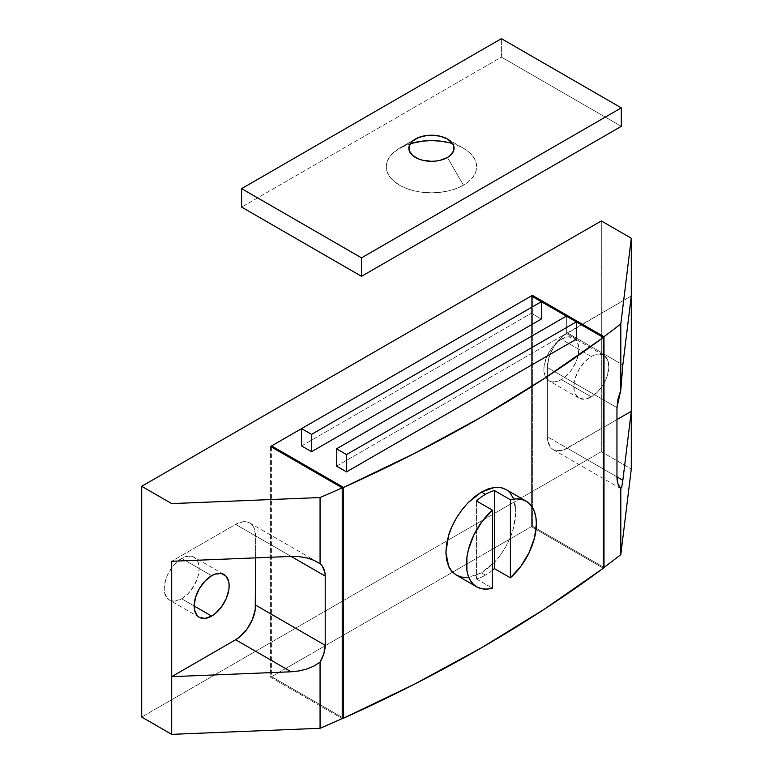 <?xml version="1.0" encoding="UTF-8"?>
<svg xmlns="http://www.w3.org/2000/svg" width="773" height="773" viewBox="0 0 773 773"><rect width="100%" height="100%" fill="white"/><g stroke="black" fill="none" stroke-linecap="round" stroke-linejoin="round"><path stroke-width="0.58" stroke-dasharray="3.87 2.9" d="M181.674 558.406L211.647 575.711L181.674 558.406L188.361 556.077L194.033 557.178A24.726 14.281 120 0 0 181.674 558.406A24.726 14.281 120 0 0 165.519 580.194A24.726 14.281 120 0 0 169.306 600.012L167.132 598.205L164.523 592.437L164.185 588.688L165.519 580.194L167.132 575.769L171.954 567.421L174.978 563.807L181.674 558.406M181.674 598.785A24.726 14.281 120 0 0 197.83 576.996A24.726 14.281 120 0 0 194.033 557.178L197.83 561.546L199.154 568.503L197.83 576.996L194.033 585.731L188.361 593.384L181.674 598.785L174.978 601.114L169.306 600.012A24.726 14.281 120 0 0 181.674 598.785L194.158 605.993L181.674 598.785M591.326 356.508A24.726 14.281 -60 0 1 603.694 355.28A24.726 14.281 -60 0 1 607.481 375.098A24.726 14.281 -60 0 1 591.326 396.887L561.353 379.582A24.726 14.281 120 0 0 577.508 357.793A24.726 14.281 120 0 0 573.721 337.975A24.726 14.281 120 0 0 561.353 339.202L591.326 356.508L594.737 354.923L601.046 354.295L603.694 355.28L607.481 359.638L608.815 366.595L607.481 375.098L605.868 379.514L603.694 383.833L598.022 391.486L591.326 396.887L584.639 399.216L578.967 398.114L575.17 393.747L574.175 390.539L574.175 382.654L575.17 378.297L578.967 369.552L584.639 361.909L591.326 356.508L561.353 339.202L568.049 336.873L573.721 337.975L577.508 342.333L578.842 349.29L577.508 357.793L575.895 362.208L571.063 370.567L564.763 377.224L561.353 379.582L554.666 381.91L548.985 380.809L545.197 376.441L543.863 369.484L544.202 365.349L546.811 356.566L551.642 348.208L557.942 341.56L561.353 339.202A24.726 14.281 120 0 0 545.197 360.991A24.726 14.281 120 0 0 548.985 380.809A24.726 14.281 120 0 0 561.353 379.582L591.326 396.887A24.726 14.281 -60 0 1 578.967 398.114A24.726 14.281 -60 0 1 575.17 378.297A24.726 14.281 -60 0 1 591.326 356.508M601.317 451.693L601.317 220.943L601.317 451.693L631.29 468.998L601.317 451.693L141.71 717.044L601.317 451.693M291.131 556.415L235.63 524.374L171.683 561.285L235.63 524.374L243.273 521.707L246.732 521.852L249.756 522.973L252.24 525.031L254.085 527.959L255.612 535.911L255.612 557.864L255.612 535.911A28.263 16.32 120 0 0 249.756 522.973A28.263 16.32 120 0 0 235.63 524.374L291.131 556.415L255.612 535.911L291.131 556.415L299.335 556.647M631.29 295.933L563.449 335.55L559.7 339.028L553.217 347.773L548.888 357.754L547.361 367.465L547.361 436.687L547.748 440.968L550.734 447.567L553.217 449.625L556.251 450.746L563.449 450.031L616.96 419.584L567.343 448.224L616.96 476.864L547.361 436.687L547.361 367.465L616.96 407.642L547.361 367.465A28.263 16.32 120 0 1 567.343 332.854L631.29 295.933M320.061 563.73L322.254 566.029M270.598 446.494L270.598 677.245L342.217 718.59L270.598 677.245L270.598 446.494M301.567 428.609L531.38 295.933L301.567 428.609L531.38 295.933L531.38 526.684L603.317 568.213L531.38 526.684L531.38 295.933L301.567 428.609M532.375 296.513L532.375 526.104L270.598 677.245L532.375 526.104L532.375 296.513M603.317 567.063L532.375 526.104L603.317 567.063M622.845 364.895L567.343 332.854L622.845 364.895M547.361 436.687A28.263 16.32 120 0 0 553.217 449.625A28.263 16.32 120 0 0 567.343 448.224L547.361 436.687M476.429 578.967L492.411 588.195L476.429 578.967A49.453 28.553 120 0 0 485.415 575.131A49.453 28.553 -60 0 1 476.429 578.967L476.429 500.923L476.429 578.967M481.424 572.832L485.415 575.131L481.424 572.832L474.554 575.982L467.955 577.431L481.424 572.832L494.71 561.99L488.198 568.116L481.424 572.832M456.399 575.112C461.008 577.257 464.863 578.03 467.955 577.431M467.945 502.827L457.867 515.63M576.339 321.897L566.348 316.118L566.348 333.434L576.339 339.202L566.348 333.434L566.348 316.118L576.339 321.897M541.371 301.702L531.38 295.933L531.38 313.239L541.371 319.007L531.38 313.239L531.38 295.933L541.371 301.702M336.545 466.109L566.348 333.434L336.545 466.109M301.567 445.915L531.38 313.239L301.567 445.915M271.594 447.074L271.594 676.665L531.38 526.684L271.594 676.665L271.594 447.074M342.217 717.431L271.594 676.665L342.217 717.431M500.662 554.714L494.71 561.99C497.735 559.063 501.445 553.922 505.842 546.588L500.662 554.714M510.093 537.873L505.842 546.588C509.813 538.974 512.277 533.119 513.224 529.003L510.093 537.873M515.156 520.229L513.224 529.003L515.813 511.958L515.156 520.229M515.166 504.479L515.813 511.958L513.243 498.073L515.166 504.479M513.243 498.073C512.286 495.135 509.832 492.266 505.88 489.464L510.122 493.019M492.411 570.281A49.453 28.553 -60 0 1 485.415 575.131A49.453 28.553 120 0 0 492.411 570.281M501.938 487.84L498.382 487.27M415.478 139.024L399.486 148.252L410.318 143.643A45.221 26.108 0 0 0 399.486 148.252L415.478 139.024L393.863 152.213L389.689 156.726L387.118 161.625L386.249 166.717L387.118 171.809L389.689 176.708L393.863 181.22L399.486 185.172L406.337 188.419L414.154 190.834L422.638 192.313L431.46 192.815L440.281 192.313L448.765 190.834L456.582 188.419L463.433 185.172A45.221 26.108 0 0 0 463.433 148.252A45.221 26.108 0 0 0 452.611 143.643M399.486 148.252A45.221 26.108 0 0 0 399.486 185.172A45.221 26.108 0 0 0 463.433 185.172L447.451 157.479L463.433 185.172L469.056 181.22L473.24 176.708L475.81 171.809L476.68 166.717L475.81 161.625L473.24 156.726L469.056 152.213L463.433 148.252L456.582 145.005L448.765 142.599M501.406 57.105L621.299 126.337L501.406 57.105L501.406 38.65L501.406 57.105L241.62 207.096L501.406 57.105M224.015 574.484L194.033 557.178M603.694 355.28L573.721 337.975M317.519 562.097L249.756 522.973M620.98 488.749L553.217 449.625M578.967 398.114L548.985 380.809M199.279 617.318L169.306 600.012M447.451 139.024L463.433 148.252"/><path stroke-width="1.16" d="M211.647 575.711A24.726 14.281 -60 0 1 224.015 574.484A24.726 14.281 -60 0 1 227.803 594.302A24.726 14.281 -60 0 1 211.647 616.091L194.158 605.993L194.496 609.742L197.105 615.511L199.279 617.318L204.951 618.419L211.647 616.091L215.058 613.733L221.358 607.085L226.189 598.727L228.798 589.944L229.137 585.808L228.798 582.059L226.189 576.291L221.358 573.508L215.058 574.126L211.647 575.711L204.951 581.112L199.279 588.765L195.492 597.5L194.158 605.993L211.647 616.091A24.726 14.281 -60 0 1 199.279 617.318A24.726 14.281 -60 0 1 195.492 597.5A24.726 14.281 -60 0 1 211.647 575.711M322.254 566.029L324.873 572.3L325.201 576.088L325.201 645.31L255.612 605.133L325.201 645.31C325.143 650.808 323.433 656.412 320.061 662.113L314.157 665.93L307.142 668.906L299.335 670.887L291.131 671.785L235.63 639.744L171.683 676.665L291.131 671.785L235.63 639.744A28.263 16.32 120 0 0 255.612 605.133L255.612 557.864L255.225 609.858L252.24 619.898L246.732 629.444L239.524 637.049L235.63 639.744L171.683 676.665L171.683 734.35L320.061 728.292A1462.564 844.406 0 0 0 342.217 718.59L342.217 487.84L270.598 446.494L301.567 428.609L271.594 445.915L343.541 487.454L414.347 453.49L481.424 417.072L544.492 378.355L603.317 337.463L531.38 295.933L532.375 295.354L603.993 336.699L603.993 567.45A1462.564 844.406 0 0 0 620.806 554.656L631.29 468.998L631.29 411.304L631.29 468.998L620.806 554.656L620.806 488.478L621.714 487.28L622.845 480.265L631.29 411.304L616.96 419.584L631.29 411.304L631.29 295.933L622.845 364.895L620.806 390.094L620.806 323.906A1462.564 844.406 180 0 1 603.993 336.699L603.993 567.45A1462.564 844.406 0 0 0 620.806 554.656L620.806 488.478L617.956 483.859L616.96 476.864L616.96 407.642L617.956 399.129L620.806 390.094L620.806 323.906L631.29 238.248L601.317 220.943L141.71 486.294L141.71 717.044L141.71 486.294L171.683 503.6L320.061 497.541L320.061 563.73L314.157 560.386L307.142 557.99L299.335 556.647L291.131 556.415L171.683 561.285L171.683 676.665L171.683 561.285L291.131 556.415L325.201 576.088L325.201 645.31L323.877 653.629L320.061 662.113L320.061 728.292L171.683 734.35L171.683 676.665L291.131 671.785L299.335 670.887L307.142 668.906L314.157 665.93L320.061 662.113L320.061 728.292A1462.564 844.406 0 0 0 342.217 718.59L342.217 487.84A1462.564 844.406 180 0 1 320.061 497.541L320.061 563.73C323.433 566.532 325.153 570.648 325.201 576.088L291.131 556.415M631.29 238.248L631.29 295.933L631.29 238.248L601.317 220.943L141.71 486.294L171.683 503.6L320.061 497.541A1462.564 844.406 0 0 0 342.217 487.84L270.598 446.494L301.567 428.609L271.594 445.915L271.594 447.074L271.594 445.915L343.541 487.454L343.541 718.194L342.217 717.431L343.541 718.194A1498.161 864.958 0 0 0 603.317 568.213L603.317 337.463L576.339 321.897L576.339 339.202L346.536 471.878L336.545 466.109L336.545 448.804L336.545 466.109L346.536 471.878L346.536 454.572L346.536 471.878L576.339 339.202L576.339 321.887L541.371 301.702L541.371 319.007L311.567 451.683L301.567 445.915L301.567 428.609L301.567 445.915L311.567 451.683L311.567 434.378L311.567 451.683L541.371 319.007L541.371 301.702L311.567 434.378L541.371 301.702L531.38 295.933L532.375 295.354L532.375 296.513L532.375 295.354L603.993 336.699A1462.564 844.406 0 0 0 620.806 323.906L631.29 238.248M631.29 411.304L631.29 295.933L622.845 364.895L620.806 390.094L616.96 407.642L616.96 476.864L622.845 480.265L621.714 487.28L620.806 488.478C618.284 486.169 616.999 482.304 616.96 476.864L622.845 480.265L631.29 411.304M171.683 734.35L141.71 717.044L171.683 734.35M603.993 567.45L603.317 567.063L603.993 567.45M299.257 556.637L307.142 557.99L314.157 560.386L320.061 563.73M498.382 487.27L494.749 487.357L481.424 492.063L485.415 494.372A49.453 28.553 120 0 0 476.429 500.923L492.411 510.151L492.411 588.195L492.411 510.151L482.014 521.572L473.675 535.38L468.293 550.105L466.902 557.314L466.902 570.493L468.293 576.098L470.573 580.842L473.675 584.601L477.521 587.277L482.014 588.784L487.019 589.094L492.411 588.195A49.453 28.553 -60 0 1 476.68 586.813A49.453 28.553 -60 0 1 467.636 552.995A49.453 28.553 -60 0 1 492.411 510.151L476.429 500.923A49.453 28.553 -60 0 1 485.415 494.372L481.424 492.063L467.945 502.827L474.583 496.768L481.424 492.063L488.256 488.874L494.749 487.357L500.711 487.56L505.88 489.464L501.938 487.84M476.68 586.813L456.408 575.112L451.944 571.44L448.611 566.251C449.635 569.237 452.234 572.194 456.399 575.112L461.8 577.131L467.955 577.431M445.876 552.289L448.611 566.251L446.572 559.816L445.876 552.289L446.562 544.057L448.62 535.36L445.876 552.289M457.867 515.63L456.399 518.007C452.234 525.495 449.644 531.283 448.62 535.36L451.954 526.558L456.399 518.007L461.819 509.977L467.945 502.827M343.541 487.454L343.541 718.194L414.347 684.231L481.424 647.822L544.492 609.095L603.317 568.213L603.317 337.463A1498.161 864.958 180 0 1 343.541 487.454M510.122 493.019L513.243 498.073M566.348 316.118L336.545 448.804L346.536 454.572L576.339 321.887L346.536 454.572L336.545 448.804L566.348 316.118M531.38 295.933L301.567 428.609L311.567 434.378L301.567 428.609L531.38 295.933M510.393 499.773L510.393 577.817L520.789 566.396L529.128 552.589L534.51 537.863L536.375 523.794L535.902 517.475L534.51 511.871L532.23 507.127L529.128 503.368L525.282 500.701L520.789 499.184L515.784 498.875L510.393 499.773A49.453 28.553 -60 0 1 526.133 501.155A49.453 28.553 -60 0 1 535.177 534.974A49.453 28.553 -60 0 1 510.393 577.817L494.411 568.59A49.453 28.553 -60 0 1 492.411 570.281A49.453 28.553 120 0 0 494.411 568.59L494.411 490.536L510.393 499.773L510.393 577.817L494.411 568.59L494.411 490.536L510.393 499.773M485.415 494.372A49.453 28.553 -60 0 1 494.411 490.536A49.453 28.553 120 0 0 485.415 494.372M415.478 139.024A22.61 13.054 180 0 1 447.451 139.024A22.61 13.054 180 0 1 447.451 157.479L450.263 155.508L453.635 150.803L453.635 145.711L452.35 143.256L447.451 139.024L440.117 136.193L431.46 135.198L427.054 135.449L418.898 137.401L412.666 141.005L409.284 145.711L409.284 150.803L412.666 155.508L418.898 159.103L422.812 160.311L431.46 161.306L435.875 161.055L440.117 160.311L447.451 157.479A22.61 13.054 180 0 1 415.478 157.479A22.61 13.054 180 0 1 415.478 139.024L415.478 139.024M452.611 143.643A45.221 26.108 0 0 0 410.318 143.643L422.638 141.111L431.46 140.609L440.281 141.111L448.765 142.599M621.299 126.337L361.522 276.319L241.62 207.096L241.62 188.631L501.406 38.65L621.299 107.872L361.522 257.853L241.62 188.631L361.522 257.853L621.299 107.872L501.406 38.65L241.62 188.631L241.62 207.096L361.522 276.319L361.522 257.853L361.522 276.319L621.299 126.337L621.299 107.872L621.299 126.337M526.133 501.155L505.861 489.454"/></g></svg>
